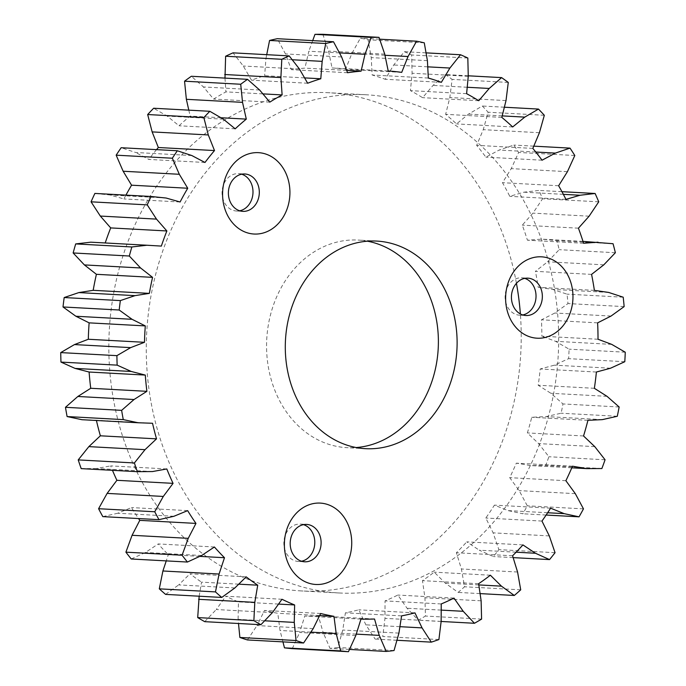 <?xml version="1.0" encoding="UTF-8"?>
<svg xmlns="http://www.w3.org/2000/svg" width="686" height="686" viewBox="0 0 686 686"><rect width="100%" height="100%" fill="white"/><g stroke="black" fill="none" stroke-linecap="round" stroke-linejoin="round"><path stroke-width="0.51" stroke-dasharray="3.43 2.57" d="M591.572 274.391L535.397 271.339L547.642 261.786L559.193 249.678A307.688 254.137 93.1 0 0 556.886 240.666L541.829 239.14L527.414 240.194A274.426 226.663 93.1 0 0 522.269 225.137L532.945 213.132L542.575 198.769A307.688 254.137 93.1 0 0 538.956 190.434L523.864 192.191L509.775 196.333A274.426 226.663 93.1 0 0 502.478 182.69L511.25 168.619L518.633 152.464A307.688 254.137 93.1 0 0 513.831 145.063L499.185 150.045L485.885 157.154A274.426 226.663 93.1 0 0 476.659 145.355L483.244 129.663L488.149 112.23A307.688 254.137 93.1 0 0 482.318 106.021L468.589 114.065L456.499 123.909A274.426 226.663 93.1 0 0 445.643 114.339L449.836 97.532L452.108 79.387A307.688 254.137 93.1 0 0 445.428 74.56L433.055 85.407L422.576 97.669A274.426 226.663 93.1 0 0 410.434 90.629L412.089 73.248L411.66 54.974A307.688 254.137 93.1 0 0 404.346 51.69L393.73 64.99L385.189 79.276A274.426 226.663 93.1 0 0 372.164 74.997L371.229 57.607L368.099 39.779A307.688 254.137 93.1 0 0 360.39 38.142L351.875 53.474L345.547 69.32A274.426 226.663 93.1 0 0 332.05 67.94L328.56 51.09L322.84 34.3M594.385 290.367L538.218 287.323A274.426 226.663 93.1 0 0 535.397 271.339M603.809 264.839L547.642 261.786M608.679 292.442L552.513 289.389L538.218 287.323M304.575 77.895L264.625 75.717A274.426 226.663 93.1 0 0 251.488 80.176L243.298 66.01L233.017 52.848M292.193 59.742L265.988 58.319L264.625 75.717M307.654 83.229L251.488 80.176M598.02 339.244L541.854 336.191A274.426 226.663 93.1 0 0 541.451 319.805L554.863 313.013L567.974 303.555A307.688 254.137 93.1 0 0 567.039 294.148L552.513 289.389M611.723 344.381L555.557 341.328L541.854 336.191M384.735 54.143L328.56 51.09M220.918 117.735L190.133 116.063A274.426 226.663 93.1 0 0 179.029 125.778L167.187 116.106L153.664 108.242M188.804 110.154L190.133 116.063M427.404 60.66L371.229 57.607M428.33 78.05L372.164 74.997M516.112 552.196L479.282 550.198L493.363 556.543A307.688 254.137 93.1 0 0 498.876 549.64L493.131 532.859L485.799 518.016A274.426 226.663 93.1 0 0 494.417 505.128L508.026 510.598L522.869 513.78A307.688 254.137 93.1 0 0 527.302 505.822L519.148 490.61L509.707 477.653A274.426 226.663 93.1 0 0 516.318 463.153L530.57 465.571L545.696 465.485A307.688 254.137 93.1 0 0 548.894 456.73L538.596 443.585L527.363 432.917A274.426 226.663 93.1 0 0 531.753 417.277L546.185 416.574L561.114 413.221A307.688 254.137 93.1 0 0 562.974 403.943L550.867 393.284L538.193 385.249A274.426 226.663 93.1 0 0 540.216 368.982L554.365 365.166L568.617 358.658A307.688 254.137 93.1 0 0 569.088 349.165L555.557 341.328M522.921 544.907L466.754 541.854L479.282 550.198M264.633 620.787L238.085 619.347L238.496 623.497M278.542 604.074L238.454 601.896L238.085 619.347M384.966 55.274L351.875 53.474M379.632 39.188L360.39 38.142M223.362 119.158L167.187 116.106M235.204 128.831L179.029 125.778M535.783 152.035L499.185 150.045M533.777 146.152L513.831 145.063M506.011 100.585L449.836 97.532M501.818 117.392L445.643 114.339M512.674 126.961L456.499 123.909M424.274 42.832L368.099 39.779M617.289 416.273L561.114 413.221M602.351 419.626L546.185 416.574M574.808 155.508L518.633 152.464M567.425 171.672L511.25 168.619M597.617 322.857L541.451 319.805M388.216 70.992L332.05 67.94M401.713 72.373L345.547 69.32M467.826 58.027L411.66 54.974M468.264 76.3L412.089 73.248M199.746 556.38L168.31 554.674L166.252 560.891M214.401 546.991L158.234 543.938A274.426 226.663 93.1 0 0 168.31 554.674M583.537 435.97L527.363 432.917M594.771 446.637L538.596 443.585M438.903 639.558L382.728 636.505L384.983 618.36L385.052 600.902A274.426 226.663 93.1 0 0 397.829 595.054L407.055 608.25L418.289 620.221A307.688 254.137 93.1 0 0 425.414 616.054L424.951 597.772L422.456 580.656A274.426 226.663 93.1 0 0 434.204 572.158L445.257 583.1L458.128 592.412A307.688 254.137 93.1 0 0 464.551 586.779L461.395 568.968L456.396 552.727A274.426 226.663 93.1 0 0 466.754 541.854M396.92 640.27L375.131 639.086A307.688 254.137 93.1 0 0 382.728 636.505M605.069 459.783L548.894 456.73M601.871 468.538L545.696 465.485M238.728 584.163L201.555 582.148L199.154 596.211M246.188 576.857L190.013 573.805A274.426 226.663 93.1 0 0 201.555 582.148M262.875 93.879L225.943 91.873A274.426 226.663 93.1 0 0 213.629 99.076L203.45 86.959L191.351 76.275M224.982 78.101L225.943 91.873M299.473 69.063L243.298 66.01M349.474 649.445L330.035 648.39A307.688 254.137 93.1 0 0 337.872 647.49L342.76 630.048L345.41 612.83A274.426 226.663 93.1 0 0 358.795 609.811L365.887 624.835L375.131 639.086M356.257 634.121L323.08 632.321L330.035 648.39M624.14 306.608L567.974 303.555M611.029 316.066L554.863 313.013M512.571 555.78L456.396 552.727M625.263 352.218L569.088 349.165M589.12 216.184L532.945 213.132M578.435 228.189L522.269 225.137M259.625 90.012L203.45 86.959M269.804 102.128L213.629 99.076M166.809 468.95L110.643 465.897A274.426 226.663 93.1 0 0 112.461 470.322M152.498 471.556L96.332 468.504L110.643 465.897M583.58 243.247L527.414 240.194M582.989 241.378L541.829 239.14M563.36 194.335L523.864 192.191M561.945 191.677L538.956 190.434M478.622 583.709L422.456 580.656M481.126 600.825L424.951 597.772M266.725 54.674L265.988 58.319M549.306 535.912L493.131 532.859M555.051 552.693L498.876 549.64M374.522 619.004L318.355 615.951L323.08 632.321M360.956 619.098L304.781 616.045A274.426 226.663 93.1 0 0 318.355 615.951M624.792 361.711L568.617 358.658M454.003 598.106L397.829 595.054M441.227 603.954L385.052 600.902M398.926 633.101L342.76 630.048M394.047 650.542L337.872 647.49M623.205 297.201L567.039 294.148M508.275 82.44L452.108 79.387M466.609 93.682L410.434 90.629M478.742 100.722L422.576 97.669M598.741 201.821L542.575 198.769M544.324 115.282L488.149 112.23M539.419 132.715L483.244 129.663M547.651 512.751L508.026 510.598M550.592 508.18L494.417 505.128M517.57 572.021L461.395 568.968M441.141 621.465L418.289 620.221M441.201 610.103L407.055 608.25M572.493 466.206L516.318 463.153M565.881 480.706L509.707 477.653M571.807 467.818L530.57 465.571M191.848 155.55L135.682 152.498L121.156 147.713M204.977 162.479L148.802 159.426L135.682 152.498M467.217 87.268L433.055 85.407M468.255 75.803L445.428 74.56M546.133 515.04L522.869 513.78M583.469 508.875L527.302 505.822M575.314 493.663L519.148 490.61M558.644 185.743L502.478 182.69M320.662 613.498L264.487 610.446A274.426 226.663 93.1 0 0 277.804 613.284L280.025 630.477L282.941 641.873M313.193 628.616L257.018 625.563L264.487 610.446M346.679 70.392L304.918 68.12A274.426 226.663 93.1 0 0 291.387 69.68L285.453 53.92L277.324 38.699M339.441 52.891L308.837 51.227L304.918 68.12M619.149 406.995L562.974 403.943M310.835 632.149L280.025 630.477M480.071 593.604L458.128 592.412M478.802 584.918L445.257 583.1M610.54 368.219L554.365 365.166M596.391 372.026L540.216 368.982M355.811 635.528L299.645 632.475L304.781 616.045M292.279 648.647L299.645 632.475M532.833 148.408L476.659 145.355M542.06 160.207L485.885 157.154M594.368 388.302L538.193 385.249M607.041 396.337L550.867 393.284M319.642 615.556L277.804 613.284M156.545 149.642A274.426 226.663 93.1 0 0 148.802 159.426M490.379 575.211L434.204 572.158M173.91 516.284L117.735 513.231L131.489 507.58A274.426 226.663 93.1 0 0 138.555 518.556M102.814 516.618L117.735 513.231M399.912 626.678L365.887 624.835M414.97 612.864L358.795 609.811M401.576 615.882L345.41 612.83M587.928 420.329L531.753 417.277M281.989 599.264L225.823 596.211A274.426 226.663 93.1 0 0 238.454 601.896M272.436 612.589L216.27 609.537L225.823 596.211M520.717 589.831L464.551 586.779M481.589 619.106L425.414 616.054M504.356 107.222L482.318 106.021M341.628 56.972L285.453 53.92M347.562 72.733L291.387 69.68M234.852 587.953L178.686 584.901L190.013 573.805M541.966 521.068L485.799 518.016M441.355 82.329L385.189 79.276M312.696 40.62L308.837 51.227M441.149 621.405L384.983 618.36M165.583 594.385L178.686 584.901M426.032 52.865L404.346 51.69M152.532 423.271L96.366 420.218A274.426 226.663 93.1 0 0 96.426 420.492M81.951 419.703L96.366 420.218M367.447 241.198A103.946 85.861 93.1 0 0 358.118 240.066A103.946 85.861 93.1 0 0 266.743 339.21A103.946 85.861 93.1 0 0 346.833 447.658A103.946 85.861 93.1 0 0 356.231 447.546M516.438 283.318A249.481 206.057 93.1 0 0 328.568 92.721A249.481 206.057 93.1 0 0 113.319 398.677A249.481 206.057 93.1 0 0 301.488 590.938A249.481 206.057 93.1 0 0 520.374 313.965M247.414 639.944L257.018 625.563M204.728 621.662L216.27 609.537M131.24 558.987L145.483 552.453L158.234 543.938M81.197 468.624L96.332 468.504M105.198 242.973A274.426 226.663 93.1 0 0 105.172 243.041L90.775 242.184M125.95 195.116A274.426 226.663 93.1 0 0 123.917 198.94L109.931 194.978L94.882 193.426M303.478 524.653A18.711 15.452 93.1 0 0 300.339 524.087A18.711 15.452 93.1 0 0 283.893 541.931A18.711 15.452 93.1 0 0 298.316 561.457A18.711 15.452 93.1 0 0 301.497 561.234M241.686 174.21A18.711 15.452 93.1 0 0 238.548 173.644A18.711 15.452 93.1 0 0 222.101 191.488A18.711 15.452 93.1 0 0 236.516 211.014A18.711 15.452 93.1 0 0 239.697 210.791M524.721 278.379A18.711 15.452 93.1 0 0 521.583 277.813A18.711 15.452 93.1 0 0 505.136 295.657A18.711 15.452 93.1 0 0 519.551 315.174A18.711 15.452 93.1 0 0 522.732 314.951M150.766 400.71A249.481 206.057 -86.9 0 1 366.015 94.754A249.481 206.057 -86.9 0 1 558.233 355.048A249.481 206.057 -86.9 0 1 338.935 592.97A249.481 206.057 -86.9 0 1 150.766 400.71M615.368 252.731L559.193 249.678M427.73 66.842L393.73 64.99M502.186 115.891L468.589 114.065M161.347 246.094L105.172 243.041M513.137 557.615L493.363 556.543M613.052 243.719L556.886 240.666M187.655 510.633L131.489 507.58M166.106 198.031L109.931 194.978M565.95 199.386L509.775 196.333M180.092 201.993L123.917 198.94M201.658 555.506L145.483 552.453M376.837 241.086L358.118 240.066M365.561 448.678L346.833 447.658M366.015 94.754L328.568 92.721M338.935 592.97L301.488 590.938M519.551 315.174L525.87 315.517M521.583 277.813L527.903 278.156M236.516 211.014L242.835 211.357M238.548 173.644L244.868 173.987M298.316 561.457L304.635 561.8M300.339 524.087L306.659 524.43"/><path stroke-width="1.03" d="M571.807 467.818L586.744 468.624L601.871 468.538A307.688 254.137 93.1 0 0 605.069 459.783L594.771 446.637L583.537 435.97A274.426 226.663 93.1 0 0 587.928 420.329L602.351 419.626L617.289 416.273A307.688 254.137 93.1 0 0 619.149 406.995L607.041 396.337L594.368 388.302A274.426 226.663 93.1 0 0 596.391 372.026L610.54 368.219L624.792 361.711A307.688 254.137 93.1 0 0 625.263 352.218L611.723 344.381L598.02 339.244A274.426 226.663 93.1 0 0 597.617 322.857L611.029 316.066L624.14 306.608A307.688 254.137 93.1 0 0 623.205 297.201L608.679 292.442L594.385 290.367A274.426 226.663 93.1 0 0 591.572 274.391L603.809 264.839L615.368 252.731A307.688 254.137 93.1 0 0 613.052 243.719L582.989 241.378M292.193 59.742L322.163 61.363L320.791 78.77L304.575 77.895M320.791 78.77A274.426 226.663 93.1 0 0 307.654 83.229L299.473 69.063L289.192 55.9L233.017 52.848A307.688 254.137 93.1 0 0 225.625 56.235L224.982 78.101M147.67 114.536A307.688 254.137 93.1 0 1 153.664 108.242L209.83 111.295A307.688 254.137 93.1 0 0 203.836 117.58L147.67 114.536L152.138 131.901L158.329 147.507A274.426 226.663 93.1 0 0 156.545 149.642M384.966 55.274L408.041 56.526L401.713 72.373A274.426 226.663 93.1 0 0 388.216 70.992L384.735 54.143L379.006 37.353L322.84 34.3A307.688 254.137 93.1 0 0 314.985 34.351L312.696 40.62M134.387 462.956L78.221 459.903A307.688 254.137 93.1 0 0 81.197 468.624L137.371 471.676A307.688 254.137 93.1 0 1 134.387 462.956L145.02 449.673L88.854 446.62L78.221 459.903M242.535 102.36L240.717 84.249L184.551 81.197L186.36 99.307L242.535 102.36L246.3 119.115L220.918 117.735M186.36 99.307L188.804 110.154M408.041 56.526L416.565 41.194A307.688 254.137 93.1 0 1 424.274 42.832L427.404 60.66L428.33 78.05A274.426 226.663 93.1 0 1 441.355 82.329L449.905 68.043L460.512 54.743L426.032 52.865M546.133 515.04L579.044 516.832L564.201 513.651L550.592 508.18A274.426 226.663 93.1 0 1 541.966 521.068L549.306 535.912L555.051 552.693A307.688 254.137 93.1 0 1 549.537 559.596L535.457 553.25L516.112 552.196M535.457 553.25L522.921 544.907A274.426 226.663 93.1 0 1 512.571 555.78L517.57 572.021L520.717 589.831A307.688 254.137 93.1 0 1 514.294 595.465L480.071 593.604M238.496 623.497L239.877 637.466L296.052 640.518L294.26 622.399L264.633 620.787M294.26 622.399L294.62 604.949L278.542 604.074M154.753 511.765L163.294 496.45L107.119 493.397L98.587 508.712A307.688 254.137 93.1 0 0 102.814 516.618L158.981 519.662A307.688 254.137 93.1 0 1 154.753 511.765L98.587 508.712M163.294 496.45L173.061 483.356L116.886 480.303L107.119 493.397M416.565 41.194L379.632 39.188M145.286 375.079L131.232 371.46L75.057 368.408L89.111 372.026L145.286 375.079A274.426 226.663 93.1 0 0 146.898 391.329L90.732 388.276L77.852 396.474L65.47 407.304A307.688 254.137 93.1 0 0 67.099 416.556L81.951 419.703L138.118 422.756L123.274 419.609L67.099 416.556M89.111 372.026A274.426 226.663 93.1 0 0 90.732 388.276M209.83 111.295L223.362 119.158L235.204 128.831A274.426 226.663 93.1 0 1 246.3 119.115M460.512 54.743A307.688 254.137 93.1 0 1 467.826 58.027L468.264 76.3L466.609 93.682A274.426 226.663 93.1 0 1 478.742 100.722L489.229 88.46L501.595 77.612A307.688 254.137 93.1 0 1 508.275 82.44L506.011 100.585L501.818 117.392A274.426 226.663 93.1 0 1 512.674 126.961L524.764 117.117L538.484 109.074A307.688 254.137 93.1 0 1 544.324 115.282L539.419 132.715L532.833 148.408A274.426 226.663 93.1 0 1 542.06 160.207L555.36 153.098L535.783 152.035M555.36 153.098L570.006 148.116L533.777 146.152M91.058 201.821A307.688 254.137 93.1 0 1 94.882 193.426L151.057 196.479A307.688 254.137 93.1 0 0 147.233 204.874L91.058 201.821L100.319 216.056L110.703 227.915A274.426 226.663 93.1 0 0 105.198 242.973M152.566 277.358L140.57 267.969L84.395 264.916L96.4 274.306L152.566 277.358A274.426 226.663 93.1 0 0 149.351 293.376L93.176 290.324L78.83 292.588L64.184 297.544A307.688 254.137 93.1 0 0 63.009 306.968L75.889 316.246L89.129 322.857A274.426 226.663 93.1 0 0 88.314 339.261L74.474 344.578L60.737 352.595A307.688 254.137 93.1 0 0 60.968 362.088L75.057 368.408M96.4 274.306A274.426 226.663 93.1 0 0 93.176 290.324M131.232 371.46L117.143 365.141L60.968 362.088M187.415 562.04L131.24 558.987A307.688 254.137 93.1 0 1 125.907 552.161L182.073 555.214A307.688 254.137 93.1 0 0 187.415 562.04L201.658 555.506L214.401 546.991A274.426 226.663 93.1 0 0 224.485 557.718L199.746 556.38M570.006 148.116A307.688 254.137 93.1 0 1 574.808 155.508L567.425 171.672L558.644 185.743A274.426 226.663 93.1 0 1 565.95 199.386L580.039 195.244L563.36 194.335M396.92 640.27L431.297 642.139A307.688 254.137 93.1 0 0 438.903 639.558L441.149 621.405L441.227 603.954A274.426 226.663 93.1 0 0 454.003 598.106L463.222 611.303L441.201 610.103M74.474 344.578L130.649 347.63L116.912 355.648L60.737 352.595M215.473 591.898L219.074 574.036L162.899 570.984L159.298 588.845L215.473 591.898A307.688 254.137 93.1 0 0 221.758 597.437L234.852 587.953L246.188 576.857A274.426 226.663 93.1 0 0 257.73 585.192L238.728 584.163M224.725 74.517L280.9 77.569L282.118 94.925L262.875 93.879M75.889 316.246L132.055 319.299L145.295 325.91L89.129 322.857M356.257 634.121L379.255 635.373L386.209 651.443L349.474 649.445M580.039 195.244L595.122 193.486A307.688 254.137 93.1 0 1 598.741 201.821L589.12 216.184L578.435 228.189A274.426 226.663 93.1 0 1 583.58 243.247L598.003 242.192M280.9 77.569L281.792 59.288L225.625 56.235M132.055 319.299L119.184 310.012L63.009 306.968M116.912 355.648A307.688 254.137 93.1 0 0 117.143 365.141M184.551 81.197A307.688 254.137 93.1 0 1 191.351 76.275L247.526 79.327L259.625 90.012L269.804 102.128A274.426 226.663 93.1 0 1 282.118 94.925M173.061 483.356A274.426 226.663 93.1 0 1 166.809 468.95L152.498 471.556L137.371 471.676M110.703 227.915L166.87 230.968L156.494 219.108L100.319 216.056M156.494 219.108L147.233 204.874M595.122 193.486L561.945 191.677M514.294 595.465L501.432 586.153L490.379 575.211A274.426 226.663 93.1 0 1 478.622 583.709L481.126 600.825L481.589 619.106A307.688 254.137 93.1 0 1 474.455 623.274L441.141 621.465M322.163 61.363L325.747 43.501L269.572 40.448L266.725 54.674M282.941 641.873L284.467 647.85L340.642 650.903A307.688 254.137 93.1 0 0 348.454 651.7L355.811 635.528L360.956 619.098A274.426 226.663 93.1 0 0 374.522 619.004L379.255 635.373M65.47 407.304L121.636 410.357A307.688 254.137 93.1 0 0 123.274 419.609M431.297 642.139L422.053 627.887L414.97 612.864A274.426 226.663 93.1 0 1 401.576 615.882L398.926 633.101L394.047 650.542A307.688 254.137 93.1 0 1 386.209 651.443M179.312 174.287L123.146 171.234L131.566 185.194L187.741 188.247L179.312 174.287L172.34 158.226A307.688 254.137 93.1 0 1 177.331 150.766L191.848 155.55L204.977 162.479A274.426 226.663 93.1 0 1 214.504 150.56L208.304 134.953L152.138 131.901M208.304 134.953L203.836 117.58M564.201 513.651L547.651 512.751M296.052 640.518A307.688 254.137 93.1 0 0 303.589 642.996L247.414 639.944A307.688 254.137 93.1 0 1 239.877 637.466M219.074 574.036L224.485 557.718M166.252 560.891L162.899 570.984M474.455 623.274L463.222 611.303M579.044 516.832A307.688 254.137 93.1 0 0 583.469 508.875L575.314 493.663L565.881 480.706A274.426 226.663 93.1 0 0 572.493 466.206L586.744 468.624M489.229 88.46L467.217 87.268M501.595 77.612L468.255 75.803M340.642 650.903L336.191 633.53L333.979 616.337A274.426 226.663 93.1 0 1 320.662 613.498L313.193 628.616L303.589 642.996M339.441 52.891L365.003 54.28L361.093 71.172L346.679 70.392M75.692 243.916L90.775 242.184L146.95 245.236L131.858 246.969L75.692 243.916A307.688 254.137 93.1 0 0 73.145 252.963L84.395 264.916M140.57 267.969L129.32 256.015L73.145 252.963M112.461 470.322A274.426 226.663 93.1 0 0 116.886 480.303M336.191 633.53L310.835 632.149M501.432 586.153L478.802 584.918M348.454 651.7L292.279 648.647A307.688 254.137 93.1 0 1 284.467 647.85M247.526 79.327A307.688 254.137 93.1 0 0 240.717 84.249M131.858 246.969A307.688 254.137 93.1 0 0 129.32 256.015M379.006 37.353A307.688 254.137 93.1 0 0 371.152 37.404L314.985 34.351M333.979 616.337L319.642 615.556M214.504 150.56L158.329 147.507M182.073 555.214L188.247 538.347L195.956 523.409A274.426 226.663 93.1 0 1 187.655 510.633L173.91 516.284L158.981 519.662M422.053 627.887L399.912 626.678M172.34 158.226L116.166 155.173L123.146 171.234M177.331 150.766L121.156 147.713A307.688 254.137 93.1 0 0 116.166 155.173M294.62 604.949A274.426 226.663 93.1 0 1 281.989 599.264L272.436 612.589L260.903 624.714L204.728 621.662A307.688 254.137 93.1 0 1 197.705 617.589L199.154 596.211M119.184 310.012A307.688 254.137 93.1 0 1 120.35 300.597L135.005 295.64L78.83 292.588M135.005 295.64L149.351 293.376M269.572 40.448A307.688 254.137 93.1 0 1 277.324 38.699L333.49 41.752A307.688 254.137 93.1 0 0 325.747 43.501M188.247 538.347L132.072 535.294L125.907 552.161M195.956 523.409L139.781 520.357L132.072 535.294M538.484 109.074L504.356 107.222M333.49 41.752L341.628 56.972L347.562 72.733A274.426 226.663 93.1 0 1 361.093 71.172M145.295 325.91A274.426 226.663 93.1 0 0 144.48 342.305L88.314 339.261M365.003 54.28L371.152 37.404M121.636 410.357L134.027 399.526L77.852 396.474M221.758 597.437L165.583 594.385A307.688 254.137 93.1 0 1 159.298 588.845M134.027 399.526L146.898 391.329M130.649 347.63L144.48 342.305M145.02 449.673L156.528 438.851A274.426 226.663 93.1 0 1 152.532 423.271L138.118 422.756M356.231 447.546A103.946 85.861 93.1 0 0 370.311 445.025A103.946 85.861 93.1 0 0 438.38 339.93A103.946 85.861 93.1 0 0 367.447 241.198M389.039 446.046A103.946 85.861 93.1 0 0 456.893 335.274A103.946 85.861 93.1 0 0 376.837 241.086A103.946 85.861 93.1 0 0 285.47 340.222A103.946 85.861 93.1 0 0 365.561 448.678A103.946 85.861 93.1 0 0 389.039 446.046M520.374 313.965A249.481 206.057 93.1 0 0 516.438 283.318M138.555 518.556A274.426 226.663 93.1 0 0 139.781 520.357M96.426 420.492A274.426 226.663 93.1 0 0 100.362 435.799L88.854 446.62M131.566 185.194A274.426 226.663 93.1 0 0 125.95 195.116M301.497 561.234A18.711 15.452 93.1 0 0 302.535 560.985A18.711 15.452 93.1 0 0 314.788 542.969A18.711 15.452 93.1 0 0 303.478 524.653M239.697 210.791A18.711 15.452 93.1 0 0 240.743 210.533A18.711 15.452 93.1 0 0 249.027 179.526A18.711 15.452 93.1 0 0 241.686 174.21M522.732 314.951A18.711 15.452 93.1 0 0 523.778 314.702A18.711 15.452 93.1 0 0 536.023 296.695A18.711 15.452 93.1 0 0 524.721 278.379M307.637 582.774A40.748 33.657 -86.9 0 1 295.52 514.088A40.748 33.657 -86.9 0 1 351 534.505A40.748 33.657 -86.9 0 1 307.637 582.774M233.729 163.645A40.748 33.657 -86.9 0 1 289.2 184.062A40.748 33.657 -86.9 0 1 245.845 232.331A40.748 33.657 -86.9 0 1 233.729 163.645M572.235 288.223A40.748 33.657 -86.9 0 1 528.872 336.5A40.748 33.657 -86.9 0 1 516.764 267.814A40.748 33.657 -86.9 0 1 572.235 288.223M289.192 55.9A307.688 254.137 93.1 0 0 281.792 59.288M187.741 188.247A274.426 226.663 93.1 0 0 180.092 201.993L166.106 198.031L151.057 196.479M166.87 230.968A274.426 226.663 93.1 0 0 161.347 246.094L146.95 245.236M260.903 624.714A307.688 254.137 93.1 0 1 253.871 620.641L254.798 602.359L257.73 585.192M530.098 315.046A18.711 15.452 93.1 0 0 542.017 292.57A18.711 15.452 93.1 0 0 527.903 278.156A18.711 15.452 93.1 0 0 511.456 296A18.711 15.452 93.1 0 0 525.87 315.517A18.711 15.452 93.1 0 0 530.098 315.046M255.346 179.878A18.711 15.452 93.1 0 0 244.868 173.987A18.711 15.452 93.1 0 0 233.506 179.029A18.711 15.452 93.1 0 0 229.244 199.163A18.711 15.452 93.1 0 0 242.835 211.357A18.711 15.452 93.1 0 0 257.765 200.484A18.711 15.452 93.1 0 0 255.346 179.878M308.854 561.328A18.711 15.452 93.1 0 0 321.074 541.383A18.711 15.452 93.1 0 0 306.659 524.43A18.711 15.452 93.1 0 0 290.941 537.704A18.711 15.452 93.1 0 0 300.862 561.019A18.711 15.452 93.1 0 0 304.635 561.8A18.711 15.452 93.1 0 0 308.854 561.328M156.528 438.851L100.362 435.799M449.905 68.043L427.73 66.842M524.764 117.117L502.186 115.891M549.537 559.596L513.137 557.615M254.798 602.359L198.623 599.307M253.871 620.641L197.705 617.589M120.35 300.597L64.184 297.544"/></g></svg>
